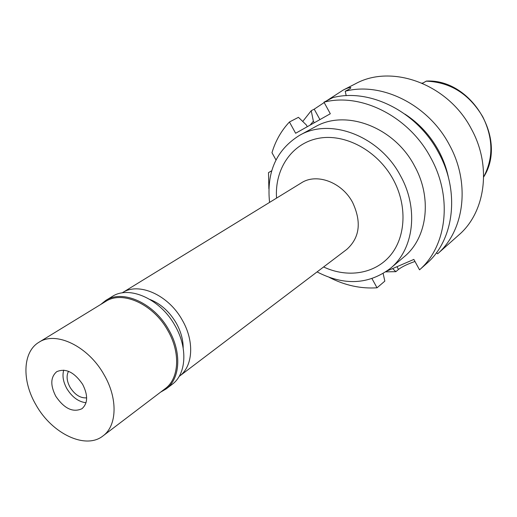 <?xml version="1.0" encoding="UTF-8"?>
<svg xmlns="http://www.w3.org/2000/svg" width="517" height="517" viewBox="0 0 517 517"><rect width="100%" height="100%" fill="white"/><g stroke="black" fill="none" stroke-linecap="round" stroke-linejoin="round"><path stroke-width="0.78" d="M483.66 176.898C493.561 158.137 493.27 138.123 482.794 116.855L482.755 116.79C469.21 93.997 450.372 82.119 426.241 81.163L422.919 83.075L421.93 83.069M183.167 347.986C183.192 339.747 180.898 331.462 176.271 323.138C169.505 311.673 160.761 303.796 150.04 299.511M122.083 292.919L122.355 292.751C138.724 281.746 168.587 294.948 182.385 320.307C194.67 341.472 192.983 366.514 179.399 376.234L179.147 376.428M179.399 376.234L346.81 249.375C359.774 237.652 361.713 222.013 352.62 202.457C341.996 182.184 316.578 172.82 301.372 182.882L122.355 292.751M323.603 266.966C347.321 278.133 374.541 274.113 390.186 255.637C405.832 237.219 407.506 205.656 393.198 179.438C377.52 150.486 344.8 133.063 318.194 138.382C291.491 143.545 274.521 169.317 276.556 198.114M269.577 202.399C266.384 172.167 276.343 149.833 299.453 135.402C330.085 117.262 379.691 135.855 400.52 175.832C419.028 208.913 413.697 249.64 390.348 268.42C368.505 284.705 344.076 285.869 317.076 271.91M390.348 268.42L404.074 256.852C427.152 238.272 432.58 198.302 414.531 165.976C394.245 126.904 345.524 108.9 315.221 126.82L299.453 135.402M268.879 188.841L268.504 172.613L271.69 170.881M275.975 159.947L271.974 152.702C275.496 140.895 281.313 130.659 289.436 121.993L295.634 133.263L330.318 113.753L323.985 102.179C360.976 92.427 409.083 116.441 430.829 157.918C452.866 197.552 446.772 246.234 419.539 269.835L413.852 259.424L387.078 270.973M329.458 277.487C344.975 285.429 360.834 288.867 377.029 287.795L372.001 278.657M271.722 170.772L268.504 172.613M377.029 287.795L384.829 281.125L383.162 273.551M323.985 102.179L332.78 97.648C369.493 87.929 417.07 111.549 438.5 152.476C460.22 191.587 454.068 239.746 427.023 263.192L419.539 269.835M307.298 126.704L306.342 124.959L298.451 117.327L289.436 121.993M314.252 122.794L313.373 121.198L311.221 110.709L302.736 121.469M310.084 125.14L313.373 121.198M392.597 268.594L395.88 271.664L385.811 271.858M395.88 271.664L398.478 269.441C401.98 266.746 407.48 264.09 414.964 261.473M441.996 249.905L458.741 235.048C485.353 212.422 491.964 166.235 471.452 129.114C448.31 84.077 391.796 63.591 355.399 83.812L343.159 90.081C347.075 88.161 349.55 87.308 350.565 87.509C351.295 87.741 350.487 88.478 348.148 89.732L345.227 91.238L346.196 95.703M345.227 91.238C381.533 81.557 428.367 104.628 449.344 144.786C470.619 183.16 464.395 230.563 437.615 253.795L441.951 249.95M436.484 252.697L437.615 253.795M404.947 114.128C419.028 123.285 430.247 135.454 438.59 150.634C443.289 159.372 446.598 168.452 448.504 177.874M319.933 119.595L314.213 109.158L324.191 102.56M326.531 100.867L343.159 90.081M314.213 109.158L311.221 110.709M68.502 371.296C66.208 375.781 66.732 381.126 70.086 387.343C74.842 394.768 80.368 398.271 86.649 397.864M86.029 402.737C78.532 401.838 72.167 397.179 66.932 388.765C63.184 381.979 62.118 375.756 63.733 370.107C62.118 375.756 63.184 381.979 66.932 388.765C72.167 397.179 78.532 401.838 86.029 402.737M82.636 384.331C74.248 372.085 65.607 367.871 56.721 371.691C50.498 377.074 50.201 385.288 55.817 396.319C64.289 408.682 73.013 412.805 82.009 408.688C87.922 403.325 88.129 395.201 82.636 384.331M104.066 374.747C118.005 398.478 117.1 425.853 102.993 435.915C85.673 449.906 52.03 433.692 36.119 405.128C21.714 380.964 22.515 351.851 38.982 342.248C55.939 330.77 88.349 346.338 104.066 374.747M102.993 435.915L165.169 388.674C179.128 378.67 180.711 352.665 167.857 330.57C153.407 304.093 122.432 290.173 105.591 301.489L38.982 342.248M100.692 304.487L105.707 300.487C122.794 289.022 154.215 303.136 168.865 329.995C181.9 352.407 180.297 378.774 166.144 388.933L160.6 392.151M166.144 388.933L172.193 384.331C186.32 374.185 187.988 347.954 175.056 325.704C160.529 299.039 129.256 285.08 112.189 296.525L105.707 300.487M426.279 81.13L422.861 83.075M398.478 269.441L396.972 266.707M422.854 83.075L426.234 81.15M483.66 176.976C507.836 139.428 471.569 78.642 426.389 81.072M350.565 87.509L350.784 87.909"/></g></svg>
